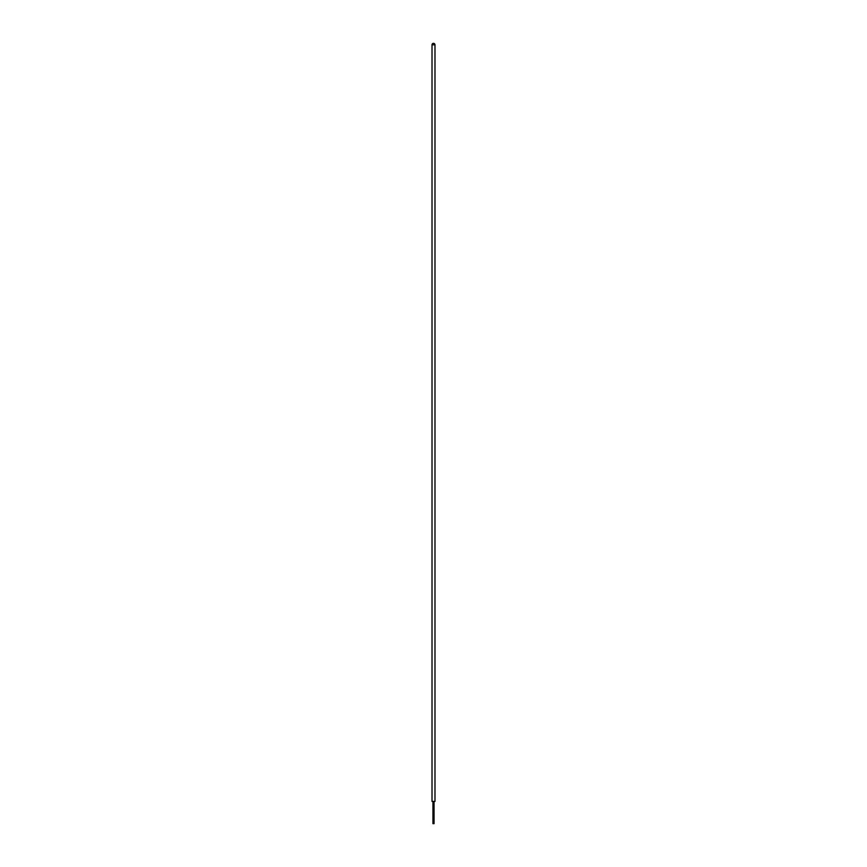<?xml version="1.0" encoding="UTF-8"?>
<svg xmlns="http://www.w3.org/2000/svg" width="867" height="867" viewBox="0 0 867 867"><rect width="100%" height="100%" fill="white"/><g stroke="black" fill="none" stroke-linecap="round" stroke-linejoin="round"><path stroke-width="1.3" d="M434.053 801.401L434.053 823.65L432.947 823.65L432.947 801.401M434.985 44.835L434.985 801.401L432.015 801.401L432.015 44.835L434.974 44.835A1.485 1.485 0 0 0 433.5 43.35A1.485 1.485 0 0 0 432.015 44.835M433.912 823.65L433.912 801.401"/></g></svg>
